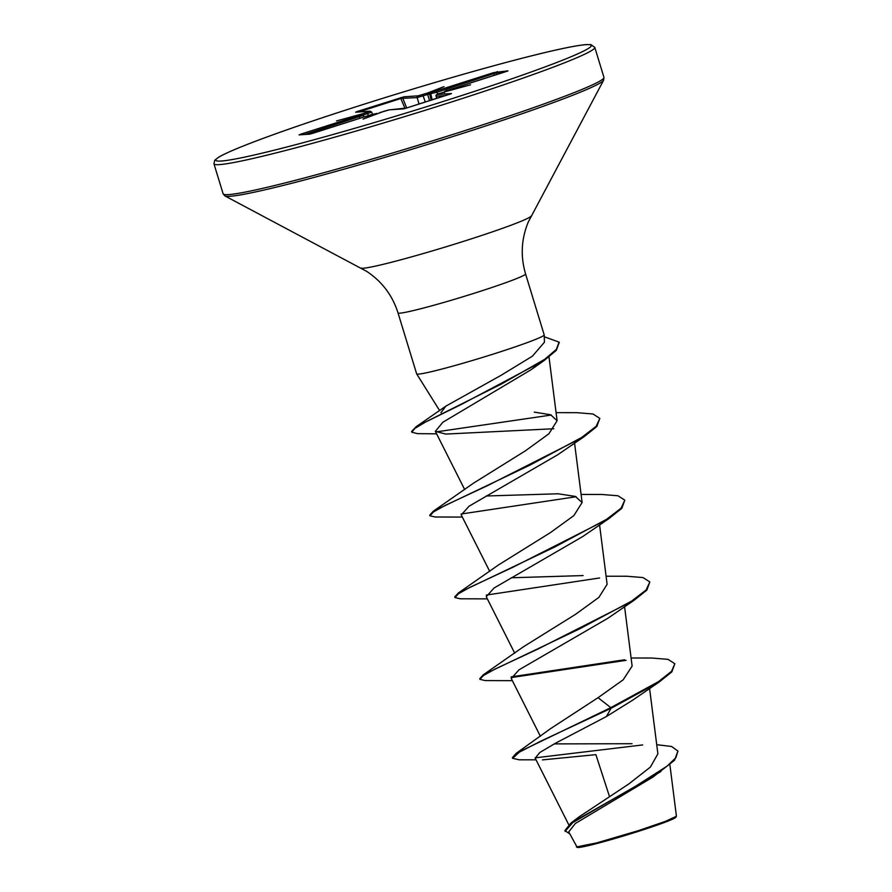 <?xml version="1.0" encoding="UTF-8"?>
<svg xmlns="http://www.w3.org/2000/svg" width="892" height="892" viewBox="0 0 892 892"><rect width="100%" height="100%" fill="white"/><g stroke="black" fill="none" stroke-linecap="round" stroke-linejoin="round"><path stroke-width="1.34" d="M656.724 744.686L671.631 746.492L677.931 751.075L674.508 760.296L653.067 776.988L575.373 823.461L568.739 831.857L577.224 847.4A51.647 2.754 -17 0 0 638.36 831.366A51.647 2.754 -17 0 0 675.868 817.239L676.415 816.147L669.881 764.723M576.41 846.965L596.837 842.862L638.315 830.664L665.176 821.465L676.37 816.292M440.949 412.717L445.844 406.139L501.025 375.342L532.435 356.164L544.443 342.216L544.198 334.913A66.688 3.557 163 0 1 495.729 353.299A66.688 3.557 163 0 1 416.675 373.893A66.688 3.557 163 0 1 416.653 373.848L398.01 312.891A66.688 3.557 -17 0 0 477.086 292.342A66.688 3.557 -17 0 0 525.555 273.9C520.37 256.194 521.285 238.878 528.309 221.952L603.639 80.18L603.951 77.381L594.786 47.388L590.961 44.633L586.156 44.6C577.525 45.269 561.313 48.525 537.519 54.356C492.206 65.439 421.57 85.799 358.461 105.981A196.251 10.459 -17 0 0 221.316 161.028A196.251 10.459 -17 0 0 448.576 99.759A196.251 10.459 -17 0 0 585.754 44.7A196.251 10.459 -17 0 0 358.495 105.97C308.587 121.948 269.975 135.372 242.624 146.266C230.537 151.116 222.364 154.874 218.105 157.55L214.738 160.304L213.957 163.816A199.117 10.615 -17 0 0 450.07 102.446A199.117 10.615 -17 0 0 594.786 47.388M525.555 273.9L544.187 334.857A66.688 3.557 163 0 1 544.198 334.913M362.475 115.213L361.896 113.986L363.066 114.89M429.308 93.916L430.613 92.222A1.427 1.394 86.1 0 0 429.665 93.883L417.133 97.585L401.043 98.443L358.729 111.957M444.617 91.921L437.247 94.507L451.441 93.526L406.562 108.032L389.023 109.906L384.363 111.154L363.089 119.093L376.647 113.485L370.659 114.856L309.68 134.146A1.427 1.394 -93.9 0 1 310.003 134.09L310.003 134.09A1.427 1.394 -93.9 0 1 310.048 134.09L299.377 134.826A1.427 1.394 -93.9 0 0 299.065 134.882L301.34 133.99L301.83 134.659M377.349 113.529L376.647 113.485M370.659 114.856L376.747 113.451A1.427 1.394 86.1 0 0 376.457 113.518M542.436 759.895L595.889 754.643L609.492 796.567M677.931 751.075L675.924 757.643L667.127 766.116L635.048 786.588L570.769 823.204L579.008 816.916L628.771 783.979L650.413 767.053L657.883 753.818L649.577 688.457M632.06 743.716L554.233 743.895M598.041 697.689L610.808 707.646L516.245 753.305L550.509 728.686L598.041 697.689L623.162 679.827L632.127 666.101L624.567 606.672M512.354 680.663L485.17 680.574L479.952 679.347L479.751 678.667L483.386 674.742L523.526 646.722L575.463 614.376L598.9 597.372L607.117 584.316L599.569 524.886M583.1 575.574L511.183 577.782M487.355 598.878L460.172 598.788L454.953 597.562L454.742 596.882L458.388 592.957L498.517 564.937L550.464 532.58L573.879 515.576L582.097 502.542L575.318 496.42L558.102 493.778L486.185 495.997M462.346 517.081L435.162 516.992L429.944 515.777L429.743 515.097L433.378 511.172L473.518 483.152L525.433 450.806L548.881 433.802L557.11 420.745L550.643 414.769L534.286 412.126M537.073 365.14L531.153 369.678L442.845 422.262L435.352 431.349L445.777 434.07L553.754 428.74M429.944 515.777L433.501 511.908L445.275 505.374L487.868 485.482L584.07 436.712L557.712 454.764L469.036 506.221L461.264 514.929L489.73 571.404M454.953 597.562L458.51 593.693L470.285 587.159L512.878 567.267L609.08 518.497L582.721 536.549L494.034 588.018L486.263 596.715L514.729 653.189M479.952 679.347L483.509 675.478L495.283 668.944L537.876 649.064L634.078 600.294L607.731 618.346L519.044 669.803L511.272 678.5L540.407 736.301M659.088 682.079L671.843 671.888L674.843 663.737L671.553 671.286L658.564 681.599L610.808 707.646L611.009 708.326L659.088 682.079L632.729 700.131L606.448 716.521L555.805 743.047L539.76 752.514L535.2 758.155L568.773 824.766M516.245 753.305L512.409 757.631L512.61 758.312L519.244 759.806L536.036 759.817M535.088 757.854L642.675 744.932M570.769 823.204L564.904 830.642L569.754 833.875M606.448 716.521L611.009 708.326L541.054 741.018L519.434 752.101L512.61 758.312M660.727 771.636L572.764 822.602L565.104 831.322M301.34 133.99L358.74 115.67L361.55 114.544L360.335 114.611L336.529 120.933L361.896 113.986M362.408 113.819L369.823 111.221A1.427 1.394 -93.9 0 1 370.135 111.166L355.953 112.147A1.427 1.394 -93.9 0 0 355.629 112.202L357.536 111.411L357.993 112.002M357.536 111.411L403.864 96.815A1.427 1.394 86.1 0 0 402.939 98.566L406.685 107.988M403.864 96.815L418.047 95.834L427.301 93.114L429.52 100.707M427.301 93.114L443.982 86.636L430.423 92.244M430.613 92.222L436.411 90.884L437.147 92.188L429.665 93.883L431.148 100.183M436.411 90.884L493.811 72.564L508.005 70.847L448.33 90.059L445.509 91.185L446.725 91.118L470.541 84.807L445.175 91.742M674.843 663.737L668.008 659.344L651.729 658.028L631.101 658.006M624.567 659.768L511.294 676.861M483.386 674.742L579.856 628.737L631.726 601.018L646.109 589.969L649.833 581.952L642.998 577.559L626.73 576.243L606.092 576.221M599.58 577.971L486.296 595.076M458.388 592.957L554.857 546.952L606.716 519.222L621.1 508.184L624.824 500.167L617.989 495.774L601.721 494.458L581.093 494.436M433.378 511.172L529.848 465.167L581.707 437.437L596.101 426.398L599.825 418.381L592.99 413.988L576.723 412.673L556.084 412.65M436.601 433.835L417.467 433.635L411.803 432.219L411.591 431.527L416.029 426.789L501.839 383.805L544.834 359.22L556.329 349.419L559.083 342.127L544.265 336.763M626.128 660.314L511.105 677.608M634.078 600.294L646.834 590.103L649.833 581.952M609.08 518.497L621.824 508.306L624.824 500.167M576.154 496.733L461.097 514.026M584.07 436.712L596.826 426.521L599.825 418.381M551.312 415.025L435.809 431.951M411.803 432.219L414.836 428.439L425.027 422.329L461.655 404.266L544.098 360.546L556.318 350.355L559.173 342.472M504.315 72.185L496.42 72.731L437.147 92.188L437.593 94.229M363.267 115.369L304.741 134.458M371.551 112.136L363.189 115.023M445.387 95.634L436.166 96.213L436.734 98.399M313.226 133.187L309.97 134.09M358.74 115.67L359.989 118.257M360.413 114.622A1.427 1.394 -93.9 0 1 360.736 114.566L361.873 114.477A1.427 1.394 -93.9 0 0 361.55 114.544M379.747 112.626L389.336 109.839A1.427 1.394 86.1 0 0 389.023 109.906M389.336 109.839L403.53 108.857A1.427 1.394 86.1 0 0 403.206 108.924M403.507 108.857L406.562 108.032M400.508 97.696L405.035 108.489M436.868 98.354L436.322 96.258A1.427 1.394 -93.9 0 1 437.247 94.507M418.047 95.834A1.427 1.394 86.1 0 0 417.133 97.585L419.062 104.041M446.045 91.508A1.427 1.394 -93.9 0 1 446.647 91.107M427.848 92.935L428.717 94.073M448.297 90.07L448.33 90.059C444.963 90.928 443.67 91.843 444.417 92.835M493.811 72.564L494.335 75.374M496.13 74.794L496.42 72.731A1.427 1.394 -93.9 0 1 497.379 71.583M398.01 312.891C392.413 295.308 381.966 281.471 366.679 271.369L224.951 195.95L223.123 193.809A199.117 10.615 -17 0 0 459.235 132.44A199.117 10.615 -17 0 0 603.951 77.381M224.951 195.95A198.269 10.57 -17 0 0 459.636 134.391A198.269 10.57 -17 0 0 603.639 80.18M361.048 268.068A89.055 4.75 -17 0 0 466.46 240.416A89.055 4.75 -17 0 0 531.13 216.076M369.823 111.221L355.629 112.202M309.68 134.146L299.065 134.882M432.141 99.859L430.803 93.805A1.427 1.394 86.1 0 1 431.75 92.144M422.708 94.574L425.283 102.056M368.429 115.559L367.013 112.347M444.64 91.909L440.057 93.381C436.679 94.218 435.396 95.165 436.177 96.213M444.695 91.898A1.427 1.394 -93.9 0 1 445.509 91.185M439.633 410.599L416.675 373.893M582.119 502.53L574.559 443.09M464.721 489.619L435.352 431.349M557.11 420.745L549.004 356.99M223.123 193.809L213.957 163.816M445.844 406.139L416.029 426.789M531.153 369.678L544.098 360.546M559.284 342.807L559.083 342.127M364.048 116.952L363.412 115.38L361.873 114.477M372.466 114.299L371.696 112.124L370.135 111.166M370.637 114.856L313.237 133.176M451.107 93.771L406.54 108.032M507.671 71.07L448.319 90.059"/></g></svg>

